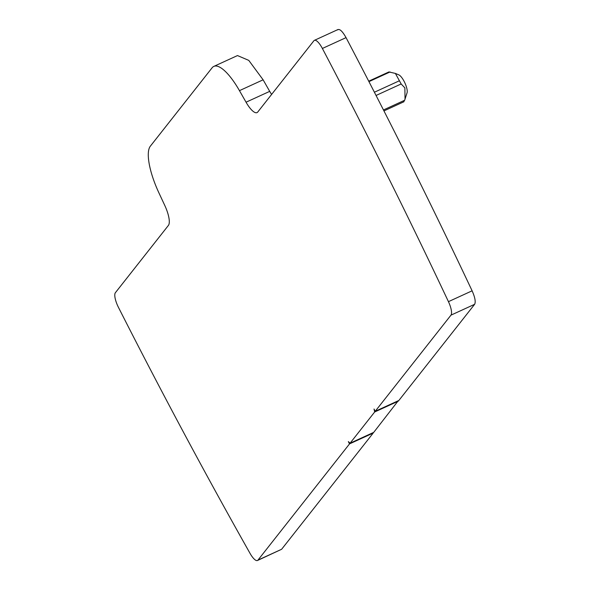 <?xml version="1.0" encoding="UTF-8"?>
<svg xmlns="http://www.w3.org/2000/svg" width="590" height="590" viewBox="0 0 590 590"><rect width="100%" height="100%" fill="white"/><g stroke="black" fill="none" stroke-linecap="round" stroke-linejoin="round"><path stroke-width="0.89" d="M368.721 81.191L388.884 71.951L395.381 73.418L398.833 74.886A10.399 3.149 65.4 0 1 406.2 86.251A10.399 3.149 65.4 0 1 407.056 92.837L404.666 100.248L403.899 101.222M395.381 73.418L401.163 83.964L404.873 87.903L405.035 99.157M373.013 432.691L373.197 433.053L349.531 443.887L257.963 560.109A13.002 3.931 65.4 0 1 257.483 560.5A13.002 3.931 65.4 0 1 250.072 553.427A2014.098 609.094 65.4 0 1 118.428 307.324A13.002 3.931 65.4 0 1 115.367 292.729L168.423 225.395A19.507 5.9 65.4 0 0 164.75 205.386L158.917 192.878A45.511 13.762 65.4 0 1 150.339 146.187L212.127 67.769A45.511 13.762 65.4 0 1 213.823 66.397L237.482 55.563L248.774 60.386L263.118 79.812L269.704 91.369L246.045 102.203L239.459 90.646L263.118 79.812M271.599 94.444L269.704 91.369M337.583 29.891C339.523 28.482 342.348 31.064 346.042 37.627C389.599 120.537 431.622 204.929 472.111 290.818C475.024 297.412 475.865 301.91 474.633 304.307L398.87 400.463L375.211 411.304L374.031 409.018L374.665 411.99L350.077 443.201L348.351 441.6L349.531 443.887M350.077 443.201L373.736 432.359L398.243 400.75M373.197 433.053L281.629 549.268L257.483 560.5M213.823 66.397A45.511 13.762 65.4 0 1 239.459 90.646M375.211 411.304L450.967 315.149A13.002 3.931 65.4 0 0 448.444 301.66A2014.098 609.094 65.4 0 0 322.383 48.468A13.002 3.931 65.4 0 0 314.404 40.341A13.002 3.931 65.4 0 0 313.917 40.732L257.756 112.011A19.507 5.9 65.4 0 1 257.034 112.602A19.507 5.9 65.4 0 1 246.045 102.203M398.331 401.148L374.665 411.99M376.059 95.462L401.163 83.964M383.463 109.961L404.666 100.248M368.949 81.634L390.064 71.958M374.399 92.224L399.489 80.727M322.383 48.468L346.042 37.627M448.444 301.66L472.111 290.818M450.967 315.149L474.633 304.307M257.963 560.109L281.629 549.268M383.95 110.913L403.98 101.731M314.404 40.341L338.063 29.5"/></g></svg>
